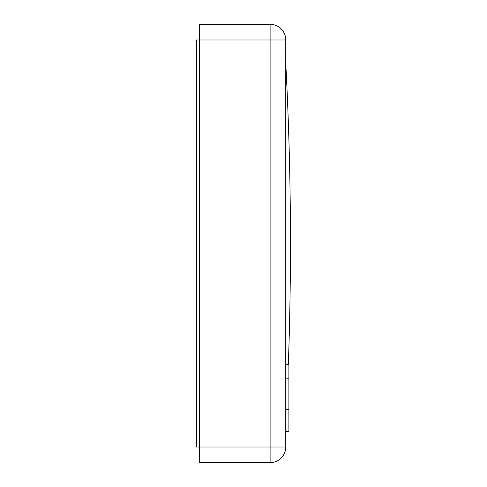 <?xml version="1.0" encoding="UTF-8"?>
<svg xmlns="http://www.w3.org/2000/svg" width="487" height="487" viewBox="0 0 487 487"><rect width="100%" height="100%" fill="white"/><g stroke="black" fill="none" stroke-linecap="round" stroke-linejoin="round"><path stroke-width="0.73" d="M199.67 462.65L199.67 446.999L270.108 446.999L270.108 40.001L199.67 40.001L199.67 446.999L196.541 446.999L196.541 40.001L199.67 40.001L199.67 24.35L270.108 24.35L270.108 40.001L285.766 40.001L285.766 446.999A15.651 15.651 0 0 1 270.108 462.65L199.67 462.65M285.766 40.001A15.651 15.651 0 0 0 270.108 24.35A15.651 15.651 0 0 1 285.766 40.001M285.766 378.18L288.894 378.18L288.894 364.708L285.766 364.708M288.894 378.18L288.894 409.53L285.766 409.53M288.894 409.53L288.894 431.342L285.766 431.342M285.766 446.999L270.108 446.999L270.108 462.65M288.334 364.708A3452.653 3452.653 0 0 0 285.766 63.487"/></g></svg>
